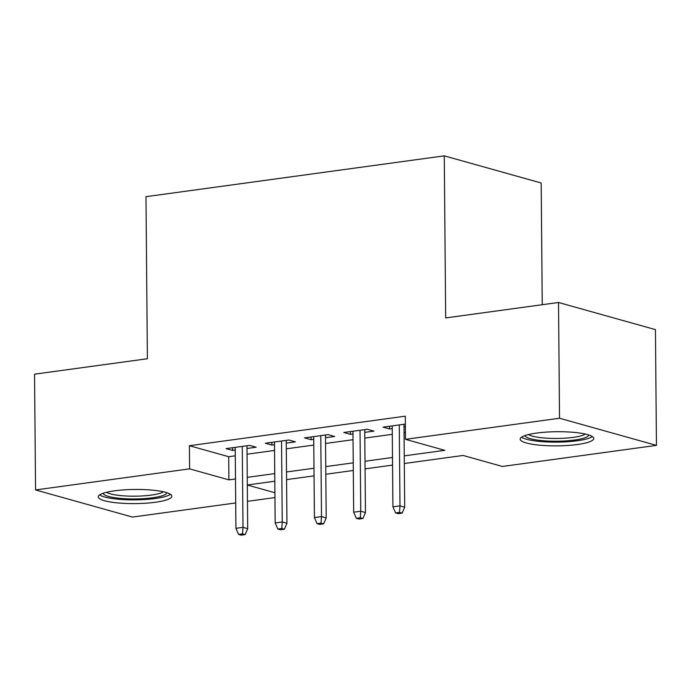 <?xml version="1.0" encoding="UTF-8"?>
<svg xmlns="http://www.w3.org/2000/svg" width="691" height="691" viewBox="0 0 691 691"><rect width="100%" height="100%" fill="white"/><g stroke="black" fill="none" stroke-linecap="round" stroke-linejoin="round"><path stroke-width="1.04" d="M114.611 490.809A36.804 7.083 -0.5 0 1 152.374 490.135A36.804 7.083 -0.5 0 1 171.852 496.207A36.804 7.083 -0.5 0 1 155.475 502.245A36.804 7.083 -0.5 0 1 117.712 502.918A36.804 7.083 -0.5 0 1 98.234 496.846A36.804 7.083 -0.5 0 1 114.611 490.809M536.536 433.076A36.804 7.083 -0.5 0 1 574.299 432.402A36.804 7.083 -0.5 0 1 593.776 438.474A36.804 7.083 -0.5 0 1 577.4 444.512A36.804 7.083 -0.5 0 1 539.636 445.185A36.804 7.083 -0.5 0 1 520.159 439.113A36.804 7.083 -0.5 0 1 536.536 433.076M542.245 304.714L541.183 182.985L444.27 155.855L145.974 196.676L147.39 358.741L34.55 374.176L35.561 489.945L189.61 468.861L228.902 479.865L235.493 478.958M444.27 155.855L445.678 317.929L558.518 302.485L655.439 329.616L656.45 445.375L502.4 466.46L463.108 455.455L404.321 463.506M274.949 497.58L247.464 501.338M235.7 502.953L132.482 517.075L35.561 489.945M247.007 448.476L256.162 447.224L249.615 445.393L226.061 448.614L232.608 450.446L235.242 450.083M286.255 443.104L295.411 441.851L288.864 440.02L265.309 443.242L271.857 445.073L274.491 444.71M325.504 437.731L334.66 436.479L328.113 434.648L304.558 437.869L311.105 439.701L313.74 439.346M364.753 432.367L373.909 431.115L367.362 429.275L343.807 432.497L350.354 434.337L352.989 433.974M404.252 455.87L444.771 450.325L405.479 439.329L405.28 416.172L189.412 445.712L228.704 456.708L235.294 455.81M247.058 454.203L274.543 450.437M286.307 448.83L313.792 445.064M325.556 443.458L353.041 439.701M364.805 438.085L392.289 434.328M404.054 432.721L405.418 432.531M405.349 424.075L383.056 427.133L389.603 428.964L392.238 428.601M404.002 426.995L405.375 426.805M558.518 302.485L559.529 418.245L656.45 445.375M189.412 445.712L189.61 468.861M405.479 439.329L559.529 418.245M247.257 477.351L274.742 473.594M286.506 471.979L313.99 468.222M325.755 466.615L353.239 462.849M365.003 461.243L392.488 457.477M247.326 485.022L274.906 492.743M392.557 465.112L365.073 468.869M353.308 470.485L325.824 474.242M314.06 475.857L286.575 479.614M274.811 481.221L247.326 484.987M228.704 456.708L228.902 479.865M389.586 426.235L389.603 428.964M350.337 431.607L350.354 434.337M311.088 436.98L311.105 439.701M271.839 442.344L271.857 445.073M232.591 447.716L232.608 450.446M399.519 512.394L395.589 512.929L398.206 513.663L402.136 513.119L399.519 512.394L399.985 505.864L392.92 506.831L392.212 425.881M399.277 424.913L399.985 505.864L404.701 507.185L403.976 424.265M402.136 513.119L404.701 507.185M392.92 506.831L395.589 512.929M588.775 434.967A31.855 6.133 -0.5 0 1 574.618 440.037A31.855 6.133 -0.5 0 1 542.288 440.659A31.855 6.133 -0.5 0 1 525.1 435.52M528.511 434.544A29.497 5.675 179.5 0 0 573.288 437.36A29.497 5.675 179.5 0 0 585.346 434.043M521.55 437.161A36.571 7.04 179.5 0 0 577.235 440.772A36.571 7.04 179.5 0 0 592.351 436.548M166.851 492.7A31.855 6.133 -0.5 0 1 120.908 498.436A31.855 6.133 -0.5 0 1 103.166 493.253M106.587 492.277A29.497 5.675 179.5 0 0 121.936 495.706A29.497 5.675 179.5 0 0 163.421 491.776M99.625 494.894A36.571 7.04 179.5 0 0 118.817 499.265A36.571 7.04 179.5 0 0 170.427 494.281M360.27 517.758L356.34 518.302L358.957 519.027L362.887 518.492L360.27 517.758L360.737 511.236L353.671 512.204L352.963 431.244M360.028 430.277L360.737 511.236L365.453 512.549L364.727 429.638M362.887 518.492L365.453 512.549M353.671 512.204L356.34 518.302M321.021 523.13L317.091 523.666L319.708 524.4L323.638 523.864L321.021 523.13L321.488 516.6L314.422 517.568L313.714 436.617M320.779 435.65L321.488 516.6L326.204 517.922L325.478 435.01M323.638 523.864L326.204 517.922M314.422 517.568L317.091 523.666M281.773 528.503L277.842 529.038L280.46 529.772L284.39 529.237L281.773 528.503L282.239 521.973L275.173 522.94L274.465 441.99M281.531 441.022L282.239 521.973L286.955 523.294L286.229 440.374M284.39 529.237L286.955 523.294M275.173 522.94L277.842 529.038M242.524 533.875L238.594 534.411L241.211 535.145L245.141 534.601L242.524 533.875L242.99 527.345L235.925 528.313L235.216 447.362M242.282 446.395L242.99 527.345L247.706 528.667L246.981 445.747M245.141 534.601L247.706 528.667M235.925 528.313L238.594 534.411"/></g></svg>
